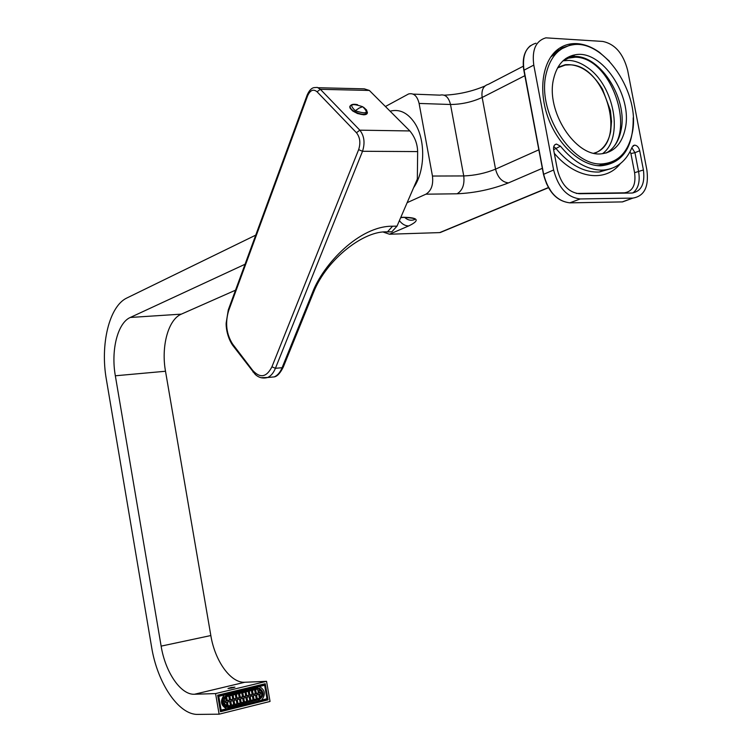 <?xml version="1.0" encoding="UTF-8"?>
<svg xmlns="http://www.w3.org/2000/svg" width="752" height="752" viewBox="0 0 752 752"><rect width="100%" height="100%" fill="white"/><g stroke="black" fill="none" stroke-linecap="round" stroke-linejoin="round"><path stroke-width="1.13" d="M261 377.701L267.637 377.495C270.899 376.038 273.493 372.973 275.42 368.292L362.52 151.284C365.181 142.918 364.278 135.877 359.823 130.171L409.868 130.951L369.345 90.447L364.306 88.839L318.19 87.73M387.637 231.832L391.82 231.823L397.028 226.126L417.341 179.032L417.651 151.584C417.416 143.829 414.822 136.958 409.868 130.951M268.746 377.401L274.32 376.893C277.638 375.342 280.233 372.287 282.094 367.719L312.484 292.603C323.181 264.168 359.512 225.779 392.572 226.22L397.028 226.126M228.57 310.877L307.549 95.965L307.164 95.072L228.288 309.899L228.57 310.877C225.027 323.078 226.361 334.104 232.565 343.984L252.719 370.435C260.183 378.51 266.584 377.297 271.923 366.816L358.648 149.639C360.772 142.946 360.048 137.315 356.467 132.747L317.071 91.791L320.352 89.309L359.823 130.171L356.467 132.747M307.201 94.968L307.164 95.072C309.147 90.55 311.441 88.069 314.045 87.627L317.316 87.411L320.352 89.309L369.345 90.447M307.549 95.965C310.162 90.127 313.33 88.736 317.071 91.791M367.286 111.973L367.371 112.321C367.54 113.928 366.262 114.755 363.517 114.793L357.501 113.524L352.641 110.939L349.915 107.884L349.83 106.361L350.62 105.477M413.6 187.699C425.35 171.052 425.811 139.082 414.361 122.52C407.424 112.574 399.331 108.796 390.091 111.183M602.474 153.709C623.991 138.359 614.497 85.427 587.19 67.351C581.221 63.121 575.205 60.809 569.151 60.395L563.022 60.79M557.223 50.798L569.969 45.129L573.221 44.782M620.456 156.444C615.324 161.736 609.129 164.66 601.873 165.196L599.87 165.252L603.452 163.776C572.46 168.025 536.27 112.095 546.206 73.583C550.248 57.067 558.802 47.526 571.877 44.97C603.912 38.117 641.24 94.132 632.159 133.452C628.155 151.885 618.586 161.99 603.452 163.776M633.212 117.773C633.419 147.514 622.571 163.532 600.669 165.844C581.249 165.948 558.567 145.794 548.396 118.515C538.122 91.274 542.22 61.579 557.411 49.707C563.201 45.186 569.847 43.174 577.32 43.654C584.812 44.236 592.238 47.169 599.598 52.452L609.44 61.232M533.788 65.095C531.777 49.97 535.791 40.89 545.83 37.844L602.719 41.435C614.995 43.973 623.314 53.608 627.657 70.359L646.88 169.971C649.014 186.759 644.351 196.131 632.902 198.096L580.234 198.951C567.196 197.4 558.322 187.746 553.622 169.99L533.788 65.095L524.003 70.18L543.64 174.276C548.283 191.826 557.082 201.357 570.035 202.852L622.524 201.903L630.42 199.017M632.15 147.091L634.462 145.145C636.991 145.315 638.739 147.185 639.698 150.748L643.411 169.971C645.15 183.714 641.343 191.403 631.99 193.029L579.247 193.725C568.559 192.437 561.302 184.522 557.458 169.99L553.641 149.817C553.228 146.508 554.168 144.591 556.452 144.064L560.428 146.17C573.287 161.765 586.974 169.745 601.487 170.121L603.941 170.027C616.988 168.627 626.397 160.984 632.15 147.091M550.633 57.105L561.782 48.795M610.041 162.545L602.324 165.158M599.175 165.543L596.797 165.6M553.632 78.753C556.997 64.86 564.197 56.87 575.224 54.783C601.835 49.256 632.874 95.927 625.25 128.639C621.913 143.867 614.008 152.252 601.544 153.793C575.656 157.516 545.407 110.911 553.632 78.753M566.435 58.12L571.059 56.898C597.652 51.352 628.634 97.854 620.992 130.491C618.821 141.113 614.027 148.567 606.62 152.853M350.253 106.07L350.037 106.652C349.812 108.288 351.297 110.074 354.512 111.992C360.998 115.084 365.19 115.423 367.061 113.007L367.07 112.997M355.245 110.723L359.249 108.006L362.68 106.718C351.278 102.968 348.806 104.302 355.245 110.723C366.703 114.473 369.185 113.129 362.68 106.718L362.784 106.784M245.049 264.253L130.284 317.466C117.566 322.918 110.788 350.498 115.338 375.784L161.135 646.128C165.261 672.1 180.781 695.102 194.505 694.246L215.58 693.579L266.556 681.34L270.043 701.456L219.114 714.184L197.936 714.4C178.628 715.114 157.271 682.854 151.584 646.946L106.361 379.412C100.091 344.435 109.247 306.045 126.956 297.952L255.736 235.141M235.517 290.197L181.335 314.139C168.194 319.506 160.994 346.522 165.506 371.253L210.833 635.543C214.903 660.933 230.742 683.267 244.87 682.252L266.556 681.34M268.032 699.849L220.496 711.693L217.666 695.215L265.24 683.747L268.032 699.849L266.076 699.896M215.58 693.579L219.114 714.184M231.644 688.033L228.016 688.465L231.184 687.469L234.953 687.14L231.644 688.033M228.993 688.428L233.91 687.535M220.421 711.26L267.43 699.567L266.979 698.749L261.677 700.065C265.86 694.34 265.08 689.828 259.337 686.538L264.638 685.26L266.979 698.749M258.688 699.924L259.374 700.873L261.677 700.065M259.374 700.873L226.634 708.769C220.703 705.442 219.922 700.855 224.275 695.017L218.766 696.343L221.135 710.132L226.634 708.769M221.135 710.132L220.364 710.922M224.275 695.017L259.337 686.538M218.766 696.343L217.779 695.844M264.638 685.26L264.742 684.076L217.704 695.412M267.43 699.567L264.742 684.076L263.736 684.113M257.842 687.986L226.183 695.506C221.022 699.304 220.975 703.195 226.042 707.162L227.508 707.294M228.73 707.181L259.299 699.604C264.328 695.76 264.309 691.915 259.233 688.089L226.728 695.487C221.558 699.294 221.511 703.176 226.587 707.153L228.73 707.181M230.544 699.999L232.782 699.454L232.058 695.262L229.83 695.807L230.544 699.999M235.31 694.472L233.082 695.008L233.806 699.2L236.034 698.655L235.31 694.472M231.484 705.432L233.712 704.878L232.988 700.685L230.761 701.231L231.484 705.432M223.598 701.701L226.239 701.052L225.572 697.132L223.598 701.701M229.727 701.484L227.489 702.03L228.213 706.222L230.45 705.686L229.727 701.484M229.52 700.253L228.796 696.051L226.559 696.615L227.283 700.798L229.52 700.253L227.198 700.309M237.059 698.411L239.277 697.865L238.553 693.682L236.335 694.228L237.059 698.411M243.441 702.471L242.717 698.298L240.508 698.834L241.223 703.017L243.441 702.471L241.138 702.518M242.511 697.076L241.787 692.902L239.578 693.438L240.292 697.612L242.511 697.076L240.217 697.132M237.989 703.816L240.208 703.27L239.484 699.087L237.265 699.633L237.989 703.816M234.013 700.432L234.737 704.624L236.965 704.069L236.241 699.886L234.013 700.432M226.455 702.283L223.814 702.932L227.132 706.203L226.455 702.283M253.161 694.463L252.437 690.317L254.627 689.781L255.342 693.936L253.161 694.463M249.955 695.252L249.241 691.088L251.431 690.562L252.146 694.716L249.955 695.252M255.548 695.149L256.272 699.294L254.082 699.839L253.368 695.685L255.548 695.149M262.091 692.282L259.534 692.912L258.867 689.048L262.091 692.282L259.44 692.366M257.278 699.05L256.564 694.895L258.735 694.369L259.449 698.495L257.278 699.05M257.475 689.095L258.528 693.156L256.347 693.682L255.633 689.537L257.475 689.095M246.026 691.868L248.226 691.342L248.94 695.497L246.75 696.032L246.026 691.868M246.656 701.672L244.456 702.218L243.733 698.044L245.942 697.508L246.656 701.672L244.372 701.729M245.735 696.286L243.526 696.822L242.802 692.648L245.011 692.122L245.735 696.286L243.441 696.352M249.156 696.719L249.871 700.883L247.671 701.419L246.957 697.254L249.156 696.719M250.172 696.465L252.362 695.929L253.076 700.084L250.886 700.629L250.172 696.465M259.741 694.115L262.298 693.494L260.408 697.978L259.741 694.115M250.801 700.14L253.076 700.084M247.587 700.93L249.871 700.883M246.665 695.562L248.94 695.497M256.272 693.222L258.528 693.156M259.449 698.495L257.193 698.552M254.007 699.351L256.272 699.294M249.88 694.782L252.146 694.716M253.076 694.002L255.342 693.936M234.652 704.116L236.965 704.069M237.905 703.317L240.208 703.27M236.974 697.922L239.277 697.865M228.129 705.724L230.45 705.686M223.598 701.118L226.239 701.052M231.39 704.925L233.712 704.878M233.722 698.721L236.034 698.655M230.46 699.51L232.782 699.454M413.168 94.122L439.939 95.147C445.137 93.991 448.662 97.111 450.504 104.49L419.099 103.438L432.456 176.043C433.453 184.804 431.272 190.848 425.914 194.185L407.152 202.664M419.099 103.438C417.247 95.946 413.75 92.778 408.599 93.953L385.419 106.511M567.13 58.806L565.56 58.712M557.909 67.304L565.213 64.728C579.435 63.694 591.862 71.825 602.493 89.15L610.417 110.506L611.545 121.42L610.643 131.647C608.274 142.814 602.888 150.043 594.494 153.333M593.845 153.192C627.77 144.412 606.328 64.907 569.997 64.841L565.316 65.057L557.57 67.906M443.746 231.08L439.657 232.603L389.48 234.22L408.665 225.948C420.124 220.411 418.479 217.525 403.73 217.29L400.637 217.751M383.332 232.105L389.48 234.22M358.648 149.639L362.52 151.284L417.651 151.584M313.659 292.058L283.316 366.976L282.094 367.719L275.42 368.292L271.923 366.816M232.565 343.984L232.932 345.638M252.719 370.435L253.076 372.099M392.572 226.22L387.402 231.926L383.67 232.077M312.484 292.603L313.716 291.926C326.838 258.895 364.551 230.112 387.402 231.926L391.82 231.823M400.374 121.457L392.046 113.129M624.414 201.226L627.779 199.985M553.622 169.99L543.48 174.379L546.601 183.845L551.554 192.136M523.58 67.445L543.621 174.285M565.908 58.468L575.346 57.19C612.692 57.378 638.081 137.118 606.018 153.032M598.103 165.731L598.78 165.713M603.809 165.008L610.84 162.282M562.524 48.344L555.032 52.593L551.423 55.996M572.949 55.253L574.387 55.216M555.136 51.879L554.149 52.706M609.665 163.579L614.6 160.627M566.247 46.521L560.795 48.382M580.234 198.951L569.809 202.852M535.997 43.202C526.024 46.248 522.02 55.234 524.003 70.18M632.827 198.096L622.299 201.903M631.877 147.759L634.951 152.694L639.698 150.748M553.754 146.584L555.756 148.257C569.508 164.782 584.003 172.706 599.25 172.011L611.009 168.645M553.622 149.704L560.428 146.17M630.035 151.688L630.909 153.549L634.951 152.694L638.636 171.851C640.215 181.636 638.298 188.677 632.902 192.963M630.909 153.549L634.594 172.697L643.411 169.971M634.594 172.697C636.098 184.776 632.714 191.478 624.442 192.822L624.517 193.132M624.442 192.822L576.389 193.443M554.299 153.305C575.59 178.854 605.473 182.745 620.334 163.645M350.037 106.652L350.159 106.314C349.943 107.959 351.428 109.736 354.634 111.653C361.129 114.746 365.312 115.084 367.192 112.668L366.591 110.036L363.677 107.329M130.284 317.466L181.335 314.139M115.338 375.784L165.506 371.253M161.135 646.128L210.833 635.543M194.505 694.246L244.87 682.252M228.129 707.5L228.815 708.459M256.592 687.807L256.949 686.82M226.023 695.196L226.371 694.209M259.12 698.589L257.203 698.636M226.728 695.487L226.183 695.506M257.306 688.08L256.752 688.099M523.298 66.214L488.396 84.29C483.31 85.756 481.233 90.146 482.164 97.469L495.549 169.153L538.846 149.808M542.333 168.316L508.474 182.915C491.968 189.363 474.841 192.991 457.075 193.79C462.499 190.51 464.717 184.56 463.74 175.94L450.504 104.49C461.559 104.387 472.115 102.046 482.164 97.469L524.858 75.689M439.657 232.603L548.33 187.577M457.075 193.79L425.914 194.185M400.807 217.366L403.73 217.29M508.474 182.915C502.063 182.125 497.758 177.538 495.549 169.153C485.378 173.251 474.775 175.517 463.74 175.94L432.456 176.043M408.665 225.948C405.187 225.92 402.094 224.152 399.397 220.627M228.288 309.909L226.155 323.125C225.976 325.437 226.502 336.022 232.49 345.055L255.191 374.364C258.735 377.72 262.88 378.764 267.637 377.495L274.32 376.893C277.309 376.329 280.289 373.067 283.26 367.108M565.974 58.43L569.659 57.49L563.483 60.705M554.196 52.649L555.061 51.944M566.218 46.53L560.701 48.429M530.461 45.675C524.266 50.863 522.057 59.079 523.843 70.312L543.48 174.379C548.105 191.92 556.959 201.404 570.035 202.852L622.524 201.903L632.902 198.096M633.052 145.756L634.462 145.145M611.132 168.608L599.25 172.011L603.941 170.027M554.788 144.826L556.452 144.064M575.224 54.783L571.059 56.898M350.159 106.314C351.015 104.331 353.487 103.795 357.585 104.707M226.587 707.153L226.042 707.162M548.415 187.737L440.155 232.565M484.871 86.048C471.965 91.481 458.419 94.526 444.225 95.184M404.717 217.413C407.575 220.073 410.742 220.844 414.239 219.734C416.194 218.653 412.585 217.883 403.41 217.422L400.75 217.488"/></g></svg>
